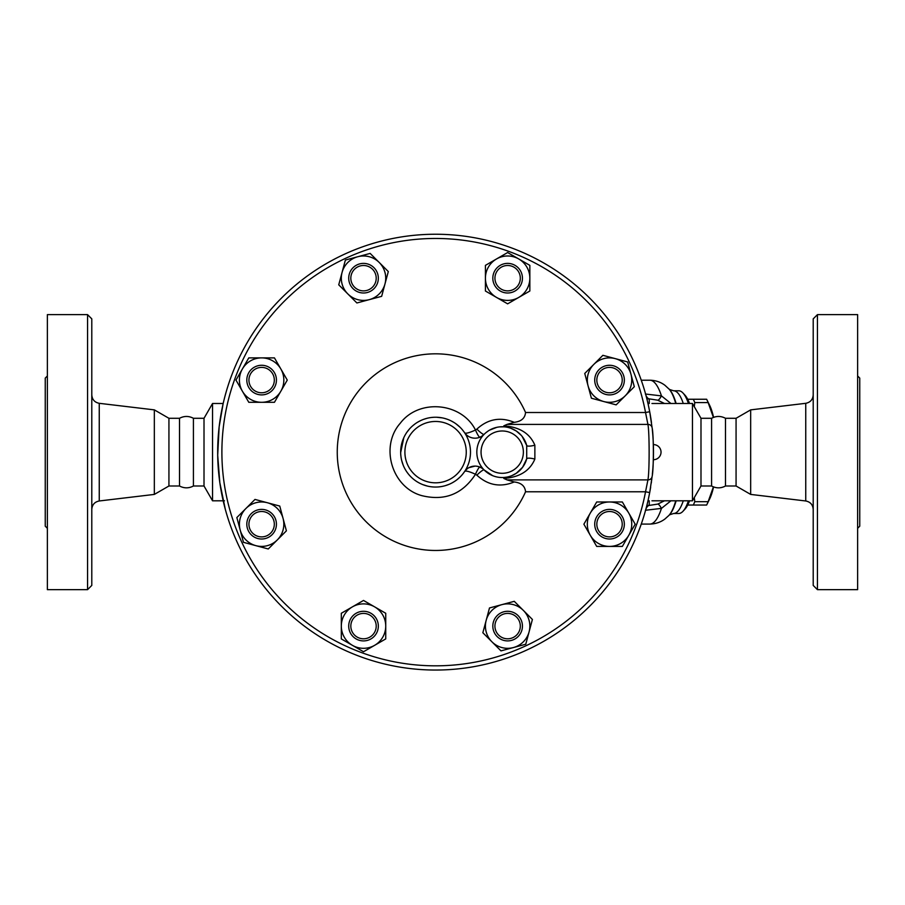 <?xml version="1.0" encoding="UTF-8"?>
<svg xmlns="http://www.w3.org/2000/svg" width="905" height="905" viewBox="0 0 905 905"><rect width="100%" height="100%" fill="white"/><g stroke="black" fill="none" stroke-linecap="round" stroke-linejoin="round"><path stroke-width="1.36" d="M193.421 418.291L204.01 418.291L204.01 485.996L193.421 485.996L193.421 418.291C188.783 415.848 184.145 415.848 179.507 418.291L168.93 418.291L154.336 409.875L99.256 403.313C94.652 402.397 92.163 399.591 91.79 394.919M193.421 485.996C188.783 488.44 184.145 488.44 179.507 485.996L179.507 418.291M91.79 452.149L91.79 318.865L87.559 314.635L87.559 589.653L91.79 585.422L91.79 452.149M179.507 485.996L168.93 485.996L154.336 494.413L154.336 409.875M87.559 589.653L47.365 589.653L47.365 314.635L87.559 314.635M47.365 528.305L45.25 526.19L45.25 378.098L47.365 375.982M168.93 485.996L168.93 418.291M711.579 452.149L711.579 418.291C716.217 415.848 720.855 415.848 725.493 418.291L725.493 485.996C720.855 488.451 716.217 488.451 711.579 485.996L711.579 452.149M813.21 452.149L813.21 585.422L817.441 589.653L817.441 314.635L813.21 318.865L813.21 452.149M750.664 409.875L736.07 418.291L736.07 485.996L750.664 494.413L750.664 409.875L805.744 403.313L805.744 500.974C810.348 501.902 812.837 504.696 813.21 509.379M817.441 589.653L857.635 589.653L857.635 314.635L817.441 314.635M857.635 528.305L859.75 526.19L859.75 378.098L857.635 375.982M652.132 427.895L649.7 411.73A217.901 217.901 0 0 0 315.11 270.572A217.901 217.901 0 0 0 315.11 633.715A217.901 217.901 0 0 0 649.7 492.569L652.132 476.392C653.772 469.548 653.761 434.672 652.132 427.895A4.231 3.959 -6.4 0 0 647.923 424.4C649.53 432.16 649.541 472.059 647.923 479.888L645.537 491.777A213.671 213.671 0 0 1 317.44 630.197A213.671 213.671 0 0 1 317.44 274.091A213.671 213.671 0 0 1 645.537 412.51L649.7 411.73A217.901 217.901 0 0 1 651.114 420.112M653.478 453.733L653.478 452.5M653.455 455.317L653.433 456.437M653.421 457.342L653.399 457.93M653.376 459.016L653.353 459.638M652.448 430.916A217.901 217.901 0 0 1 653.353 459.683L653.421 457.319M653.444 456.177L653.455 455.192M653.467 450.09L653.433 447.783M653.421 447.104L653.353 444.66M653.376 445.271L653.399 446.357M653.421 447.002L653.444 448.382M653.455 448.982L653.478 450.407M694.293 497.603L694.78 501.687A59.232 15.328 90 0 1 693.287 505.035L706.635 505.035A59.232 15.328 -90 0 0 706.85 504.617A59.232 15.328 -90 0 0 708.14 501.687L713.412 486.867M713.581 486.935A52.886 13.688 90 0 1 709.622 498.994L706.85 504.617M713.412 417.42L708.14 402.601A59.232 15.328 -90 0 0 706.85 399.671A59.232 15.328 -90 0 0 706.635 399.252L703.275 399.252M706.85 399.671L709.622 405.293A52.886 13.688 90 0 1 713.581 417.352M693.287 505.035L687.698 505.035M687.698 399.252L693.287 399.252A59.232 15.328 90 0 1 694.78 402.601L694.293 406.684M693.287 399.252L706.635 399.252M694.78 402.601L708.14 402.601M694.78 501.687L708.14 501.687M516.608 635.072A12.693 12.693 0 0 1 495.363 629.382A12.693 12.693 0 0 1 510.918 613.839A12.693 12.693 0 0 1 516.608 635.072M518.101 636.566A14.808 14.808 0 0 0 511.461 611.791A14.808 14.808 0 0 0 493.327 629.937A14.808 14.808 0 0 0 518.101 636.566M363.516 638.794A12.693 12.693 0 0 1 352.531 619.755A12.693 12.693 0 0 1 374.512 619.755A12.693 12.693 0 0 1 363.516 638.794M363.516 640.91A14.808 14.808 0 0 0 376.344 618.692A14.808 14.808 0 0 0 350.699 618.692A14.808 14.808 0 0 0 363.516 640.91M252.642 533.169A12.693 12.693 0 0 1 258.332 511.936A12.693 12.693 0 0 1 273.887 527.479A12.693 12.693 0 0 1 252.642 533.169M251.149 534.674A14.808 14.808 0 0 0 275.923 528.034A14.808 14.808 0 0 0 257.789 509.9A14.808 14.808 0 0 0 251.149 534.674M248.932 380.089A12.693 12.693 0 0 1 267.971 369.093A12.693 12.693 0 0 1 267.971 391.084A12.693 12.693 0 0 1 248.932 380.089M246.816 380.089A14.808 14.808 0 0 0 269.023 392.917A14.808 14.808 0 0 0 269.023 367.26A14.808 14.808 0 0 0 246.816 380.089M354.545 269.215A12.693 12.693 0 0 1 375.779 274.905A12.693 12.693 0 0 1 360.235 290.448A12.693 12.693 0 0 1 354.545 269.215M353.052 267.722A14.808 14.808 0 0 0 359.692 292.496A14.808 14.808 0 0 0 377.826 274.362A14.808 14.808 0 0 0 353.052 267.722M507.626 265.493A12.693 12.693 0 0 1 518.622 284.532A12.693 12.693 0 0 1 496.641 284.532A12.693 12.693 0 0 1 507.626 265.493M507.626 263.378A14.808 14.808 0 0 0 494.809 285.595A14.808 14.808 0 0 0 520.454 285.595A14.808 14.808 0 0 0 507.626 263.378M618.511 371.118A12.693 12.693 0 0 1 612.821 392.351A12.693 12.693 0 0 1 597.266 376.808A12.693 12.693 0 0 1 618.511 371.118M620.004 369.613A14.808 14.808 0 0 0 595.23 376.254A14.808 14.808 0 0 0 613.364 394.399A14.808 14.808 0 0 0 620.004 369.613M489.492 607.956L501.879 604.642A22.218 22.218 0 0 0 486.177 620.355L489.492 607.956M491.924 641.803L482.851 632.742L486.177 620.355A22.218 22.218 0 0 0 513.384 647.561L500.985 650.876L491.924 641.803M514.266 601.327L523.339 610.389A22.218 22.218 0 0 0 501.879 604.642L514.266 601.327M529.086 631.848L525.771 644.236L513.384 647.561A22.218 22.218 0 0 0 523.339 610.389L532.4 619.461L529.086 631.848M363.516 600.445L374.625 606.859A22.218 22.218 0 0 0 352.418 606.859L363.516 600.445M341.309 626.102L341.309 613.273L352.418 606.859A22.218 22.218 0 0 0 352.418 645.333L341.309 638.919L341.309 626.102M385.734 613.273L385.734 626.102A22.218 22.218 0 0 0 374.625 606.859L385.734 613.273M374.625 645.333L363.516 651.747L352.418 645.333A22.218 22.218 0 0 0 385.734 626.102L385.734 638.919L374.625 645.333M279.758 506.065L283.073 518.452A22.218 22.218 0 0 0 267.371 502.739L279.758 506.065M245.911 508.497L254.984 499.424L267.371 502.739A22.218 22.218 0 0 0 240.164 529.945L236.85 517.558L245.911 508.497M286.399 530.839L277.326 539.912A22.218 22.218 0 0 0 283.073 518.452L286.399 530.839M255.866 545.658L243.479 542.333L240.164 529.945A22.218 22.218 0 0 0 277.326 539.912L268.265 548.973L255.866 545.658M287.27 380.089L280.855 391.198A22.218 22.218 0 0 0 280.855 368.98L287.27 380.089M261.624 357.882L274.441 357.882L280.855 368.98A22.218 22.218 0 0 0 242.382 368.98L248.796 357.882L261.624 357.882M274.441 402.306L261.624 402.306A22.218 22.218 0 0 0 280.855 391.198L274.441 402.306M242.382 391.198L235.967 380.089L242.382 368.98A22.218 22.218 0 0 0 261.624 402.306L248.796 402.306L242.382 391.198M381.661 296.331L369.274 299.646A22.218 22.218 0 0 0 384.976 283.944L381.661 296.331M379.229 262.484L388.302 271.557L384.976 283.944A22.218 22.218 0 0 0 357.769 256.737L370.156 253.411L379.229 262.484M356.887 302.971L347.814 293.899A22.218 22.218 0 0 0 369.274 299.646L356.887 302.971M342.067 272.439L345.382 260.052L357.769 256.737A22.218 22.218 0 0 0 347.814 293.899L338.742 284.826L342.067 272.439M507.626 303.842L496.528 297.428A22.218 22.218 0 0 0 518.735 297.428L507.626 303.842M529.844 278.186L529.844 291.014L518.735 297.428A22.218 22.218 0 0 0 518.735 258.954L529.844 265.369L529.844 278.186M485.419 291.014L485.419 278.186A22.218 22.218 0 0 0 496.528 297.428L485.419 291.014M496.528 258.954L507.626 252.54L518.735 258.954A22.218 22.218 0 0 0 485.419 278.186L485.419 265.369L496.528 258.954M591.395 398.223L588.069 385.835A22.218 22.218 0 0 0 603.782 401.548L591.395 398.223M625.242 395.802L616.169 404.863L603.782 401.548A22.218 22.218 0 0 0 630.989 374.342L634.303 386.729L625.242 395.802M584.754 373.448L593.827 364.387A22.218 22.218 0 0 0 588.069 385.835L584.754 373.448M615.276 358.629L627.663 361.955L630.989 374.342A22.218 22.218 0 0 0 593.827 364.387L602.888 355.314L615.276 358.629M622.221 524.199A12.693 12.693 0 0 1 603.183 535.194A12.693 12.693 0 0 1 603.183 513.203A12.693 12.693 0 0 1 622.221 524.199M624.337 524.199A14.808 14.808 0 0 0 602.13 511.37A14.808 14.808 0 0 0 602.13 537.027A14.808 14.808 0 0 0 624.337 524.199M583.883 524.199L590.298 513.09A22.218 22.218 0 0 0 590.298 535.308L583.883 524.199M609.529 546.416L596.7 546.416L590.298 535.308A22.218 22.218 0 0 0 628.771 535.308L622.357 546.416L609.529 546.416M596.7 501.981L609.529 501.981A22.218 22.218 0 0 0 590.298 513.09L596.7 501.981M628.771 513.09L635.186 524.199L628.771 535.308A22.218 22.218 0 0 0 609.529 501.981L622.357 501.981L628.771 513.09M650.65 487.184A217.901 217.901 0 0 1 649.7 492.569L645.537 491.777L525.556 491.777A98.328 98.328 0 0 1 375.145 529.708A98.328 98.328 0 0 1 375.145 374.58A98.328 98.328 0 0 1 525.556 412.51C525.013 418.234 521.235 421.504 514.232 422.318C500.408 416.673 487.942 418.947 476.856 429.117A8.462 1.301 -135.6 0 0 484.085 434.377A12.693 12.693 0 0 1 464.503 432.601C465.136 433.902 468.801 433.043 475.498 430.033A8.462 1.301 -112.6 0 0 479.888 437.217L481.505 436.402M652.132 476.392A4.231 3.959 -173.6 0 1 647.923 479.888L507.004 479.888L503.791 478.44C519.527 477.32 529.889 470.872 534.866 459.073L534.866 445.215C529.923 433.438 519.561 426.979 503.791 425.848L503.949 426.821L499.515 426.9M525.556 412.51L645.537 412.51L647.923 424.4L507.004 424.4L514.232 422.318M653.353 444.593A7.557 7.557 0 0 1 661.035 452.149A7.557 7.557 0 0 1 653.353 459.695A217.901 217.901 0 0 1 652.358 474.243M651.781 479.277A217.901 217.901 0 0 1 651.657 480.284M651.487 481.573A217.901 217.901 0 0 1 651.272 483.123M651.159 420.44A217.901 217.901 0 0 1 651.464 422.578M652.324 429.773L652.324 429.717A217.901 217.901 0 0 1 652.403 430.497M507.004 424.4L503.791 425.848M525.556 491.777C525.013 486.053 521.235 482.784 514.232 481.969L507.004 479.888M486.042 432.579L488.462 430.803M489.582 430.124L496.834 427.33M476.856 429.117L475.498 430.033C461.573 402.306 418.992 398.438 400.304 423.201C379.681 446.335 391.752 487.32 421.617 495.589C444.57 501.291 462.523 494.175 475.498 474.254L476.856 475.17C487.942 485.34 500.408 487.614 514.232 481.969M481.765 436.244L484.085 434.377M508.248 427.488L510.239 428.054M510.929 428.303L516.303 431.029L521.235 435.328M522.196 436.493L526.71 445.464L526.71 458.835L522.604 467.274L516.269 473.292L511.902 475.611M534.866 445.215A8.462 1.912 -15.3 0 1 526.71 445.464A25.385 25.385 0 0 0 487.625 431.368A25.385 25.385 0 0 0 487.625 472.919A25.385 25.385 0 0 0 526.71 458.835A8.462 1.912 15.3 0 1 534.866 459.073M501.653 477.523L499.832 477.421M496.223 476.811L495.046 476.494M492.682 475.679L484.085 469.91A8.462 1.301 -44.4 0 0 476.856 475.17M510.182 476.245L508.237 476.811M506.427 477.184L503.949 477.478L503.791 478.44M482.489 468.53L479.888 467.082A8.462 1.301 -67.4 0 0 475.498 474.254C468.801 471.245 465.136 470.385 464.503 471.686A12.693 12.693 0 0 1 484.085 469.91L482.738 468.722M479.888 467.082L478.564 466.607M478.304 466.539L476.641 466.211M475.046 466.098L468.881 467.681M467.433 468.62L465.724 470.148M464.039 472.353L462.444 474.435M460.317 476.777L457.217 479.537M454.921 481.2L452.138 482.874M449.095 484.322L445.384 485.646M441.425 486.562L438.586 486.924M435.769 487.048L435.022 487.048M427.556 486.121L422.499 484.514M418.099 482.365L417.047 481.731M413.472 479.164L412.069 477.953M410.418 476.347L408.958 474.718M408.574 474.265L407.001 472.195M405.169 469.299L404.083 467.206M403.189 465.17L401.639 460.306M400.994 456.867L400.745 454.48M400.666 452.624L403.811 437.681M406.865 432.285L409.58 428.857M412.228 426.198L414.818 424.083M417.612 422.216L420.554 420.633M423.834 419.275L426.934 418.325M431.459 417.477L433.586 417.296M436.629 417.25L442.138 417.861M444.31 418.348L446.64 419.038M451.188 420.927L453.846 422.397M455.815 423.698L460.068 427.273M461.867 429.185L463.903 431.742M470.487 452.149A34.91 34.91 0 0 0 401.413 444.966A34.91 34.91 0 0 0 424.898 485.374A34.91 34.91 0 0 0 470.487 452.149M225.356 509.504L219.825 482.704L217.698 455.238L219.134 426.9L223.116 403.743M224.474 500.804L223.116 500.556M224.361 398.585L224.87 396.605M225.062 395.881L226.171 391.888M711.579 485.996L700.99 485.996L692.449 500.804L651.951 500.804M651.951 403.483L692.449 403.483L692.449 500.804M648.24 499.639L649.7 492.569A217.901 217.901 0 0 1 315.11 633.715A217.901 217.901 0 0 1 315.11 270.572A217.901 217.901 0 0 1 649.7 411.73L648.24 404.648M649.892 491.517L650.129 490.239M650.412 488.61L650.672 487.014M653.218 441.493L653.15 440.181M651.317 421.492L650.39 415.553M223.173 500.804L212.551 500.804L212.551 403.483L223.173 403.483M645.966 508.87A25.385 6.81 90.4 0 1 649.247 505.42L646.871 505.397M645.378 510.273L661.453 508.395A25.385 3.778 71.8 0 0 657.731 504.096L649.247 505.42L649.247 500.782L647.98 500.782M664.462 500.804L657.731 504.096M675.741 500.804A65.737 17.014 90 0 1 668.863 515.477L665.005 518.938C660.695 522.23 655.639 523.938 649.847 524.074A71.925 18.62 90 0 0 661.453 508.395L670.922 500.804M670.922 403.483L661.453 395.892A25.385 3.778 -71.8 0 1 657.731 400.191L664.462 403.483M645.966 395.428A25.385 6.81 -90.4 0 0 649.247 398.867L657.731 400.191M676.125 403.483A65.07 16.844 90 0 0 674.858 399.558A65.07 16.844 90 0 0 669.451 389.455L665.005 385.349C660.695 382.057 655.639 380.349 649.847 380.213A71.925 18.62 90 0 1 661.453 395.892L645.378 394.014M682.97 402.567A61.348 15.883 -90 0 0 673.614 390.79L678.75 390.79A61.348 15.883 90 0 1 683.004 393.042A61.348 15.883 90 0 1 688.422 403.483M688.422 500.804A61.348 15.883 90 0 1 683.004 511.257A61.348 15.883 90 0 1 678.75 513.497L673.614 513.497A61.348 15.883 -90 0 0 683.286 500.804M683.004 511.257L684.904 509.21A59.232 15.328 -90 0 0 689.542 500.804M689.542 403.483A59.232 15.328 -90 0 0 684.904 395.078L683.004 393.042M700.99 485.996L700.99 418.291L692.449 403.483M154.336 494.413L99.256 500.974L99.256 403.313M526.71 445.464A25.385 25.385 0 0 0 487.625 431.368A25.385 25.385 0 0 0 487.625 472.919A25.385 25.385 0 0 0 526.71 458.835M523.373 452.149A21.154 21.154 0 0 1 488.564 468.304A21.154 21.154 0 0 1 493.304 432.952A21.154 21.154 0 0 1 523.373 452.149M466.256 452.149A30.68 30.68 0 0 1 420.237 478.711A30.68 30.68 0 0 1 420.237 425.576A30.68 30.68 0 0 1 466.256 452.149M646.871 398.89L649.247 398.867L649.247 403.506L647.98 403.506M668.863 388.811A65.737 17.014 90 0 1 674.327 399.026A65.737 17.014 90 0 1 675.741 403.483M676.125 500.804A65.07 16.844 90 0 1 669.451 514.832L668.863 515.477M99.256 500.974C94.652 501.902 92.163 504.696 91.79 509.379M805.744 403.313C810.348 402.397 812.837 399.591 813.21 394.919M750.664 494.413L805.744 500.974M736.07 418.291L725.493 418.291M736.07 485.996L725.493 485.996M465.905 469.955L465.215 470.724M641.272 524.074L649.847 524.074M641.272 380.213L649.847 380.213M669.44 514.855L673.614 513.497M669.44 389.433L673.614 390.79M204.01 485.996L212.551 500.804M204.01 418.291L212.551 403.483M711.579 418.291L700.99 418.291"/></g></svg>
